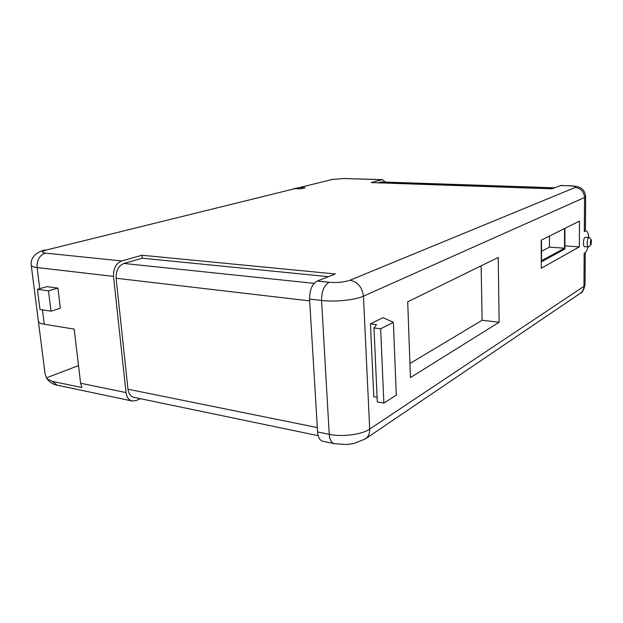 <?xml version="1.0" encoding="UTF-8"?>
<svg xmlns="http://www.w3.org/2000/svg" width="623" height="623" viewBox="0 0 623 623"><rect width="100%" height="100%" fill="white"/><g stroke="black" fill="none" stroke-linecap="round" stroke-linejoin="round"><path stroke-width="0.93" d="M299.601 187.515L293.908 188.691L300.979 188.746L305.044 187.733L299.601 187.515L295.52 188.528M140.346 398.681L136.39 400.464L132.076 400.994C128.704 400.059 126.687 397.248 126.025 392.568L113.526 276.394C113.3 268.49 116.026 263.342 121.711 260.951L142.005 255.251L335.291 273.964L317.232 281.066L329.178 282.289C337.339 282.865 344.278 282.18 349.978 280.233L575.154 187.5C576.602 186.643 574.616 186.082 569.188 185.825L560.871 185.444L551.97 188.824L371.191 182.586L381.813 179.743L343.966 178.513L332.441 179.416L299.64 187.507L305.145 187.725L300.979 188.746M588.688 237.449C588.307 233.329 587.364 231.117 585.854 230.806L584.319 231.631L584.553 197.499L363.443 296.174L369.696 429.083L583.946 286.362L584.172 253.117L584.942 252.899C586.173 252.089 587.17 250.096 587.948 246.91M585.854 230.806L584.319 231.631M591.025 244.738L591.484 240.089L591.063 239.98C590.012 242.16 589.997 243.741 591.025 244.738M591.126 244.668L588.4 246.942C586.601 247.066 586.983 238.329 588.821 237.558L589.638 237.784L591.484 240.089M588.4 246.942L584.647 246.692C582.824 246.817 583.206 238.095 585.052 237.332L589.148 237.48M74.184 329.108L44.241 324.24C40.659 323.633 38.704 322.691 38.392 321.406L45.129 374.228L46.974 378.807L52.254 381.354L81.94 387.553L80.608 383.231L74.184 329.108M57.916 288.091L46.881 286.65L37.442 289.352L39.989 309.506L51.016 311.165L60.361 308.237L57.916 288.091L48.493 290.832L37.442 289.352M300.995 188.761L295.473 188.535L46.803 249.893C41.492 251.365 41.009 252.44 45.354 253.094L121.711 260.951M299.64 187.507L332.441 179.416M541.2 240.182L541.294 268.225L579.343 246.856L579.483 221.087L541.2 240.182M499.124 322.255L498.221 257.447L407.699 301.812L410.448 377.585L499.124 322.255L482.116 320.277L481.127 265.826M370.459 323.867L376.494 324.638L373.987 327.947L380.653 328.819L393.37 322.293L382.958 317.66L370.459 323.867L373.784 396.781L377.094 397.357M309.569 299.079L317.574 431.941L329.232 434.34L321.561 300.473L309.569 299.079C309.576 289.975 312.131 283.971 317.232 281.066M334.271 443.685C331.358 442.813 329.684 439.698 329.232 434.34C342.167 437.175 361.908 434.574 369.696 429.083C369.797 433.46 368.38 436.715 365.444 438.857L353.95 443.506L346.388 444.518L334.271 443.685L322.683 441.24C319.739 440.36 318.034 437.26 317.574 431.941M46.803 249.893L295.473 188.535M385.341 182.064L382.483 179.665L381.813 179.743M564.905 245.875L579.343 246.856M409.934 363.505L482.116 320.277M373.987 327.947L377.304 401.905L383.861 403.073L396.283 395.138L393.37 322.293M380.653 328.819L383.861 403.073M541.278 261.886L564.897 248.951L564.944 228.345M541.473 240.05L541.543 260.718L564.531 248.188L564.57 228.532M541.512 251.295L549.424 247.152L549.408 236.086M549.424 247.152L564.531 248.188M554.587 187.796L381.681 181.939L378.06 182.819M142.005 255.251L142.309 258.218L328.422 276.667M142.309 258.218L123.907 263.451C118.487 265.756 115.886 270.686 116.096 278.247L127.98 389.211C128.611 393.728 130.55 396.43 133.805 397.318L318.166 435.672M78.514 365.584L46.608 377.795M51.016 311.165L48.493 290.832M113.526 276.394L37.1 267.547L39.763 288.683M42.434 309.872L44.241 324.24M80.608 383.231L126.025 392.568M569.188 185.825L560.35 185.537M52.254 381.354L57.184 385.178L132.076 400.994M45.354 253.094C39.553 255.29 36.796 260.11 37.1 267.547C33.401 267.096 31.454 266.348 31.251 265.312L45.051 373.691M580.348 293.293C582.653 291.634 583.852 289.321 583.946 286.362L585.028 284.867C583.883 289.952 582.326 292.755 580.348 293.293L365.444 438.857M349.978 280.233C357.742 281.892 362.228 287.211 363.443 296.174C355.312 300.006 334.855 302.132 321.561 300.473C321.585 291.291 324.124 285.233 329.178 282.289M382.483 179.665L343.966 178.513M569.702 185.724C577.171 186.207 577.139 186.534 579.351 187.289C582.824 188.551 584.927 191.619 585.659 196.502L584.553 197.499C584.008 191.611 580.877 188.278 575.154 187.5M45.012 373.442L45.129 374.228M381.027 182.017L554.33 187.897M123.907 263.451L314.132 283.356M116.096 278.247L309.678 300.893M127.98 389.211L317.309 427.573M344.659 178.443L330.875 179.58M46.974 378.807C49.614 382.327 53.025 384.453 57.184 385.178M45.012 250.018C36.718 251.474 29.865 258.226 31.251 265.312M585.659 196.502L585.418 230.783M585.262 252.673L585.028 284.867"/></g></svg>

